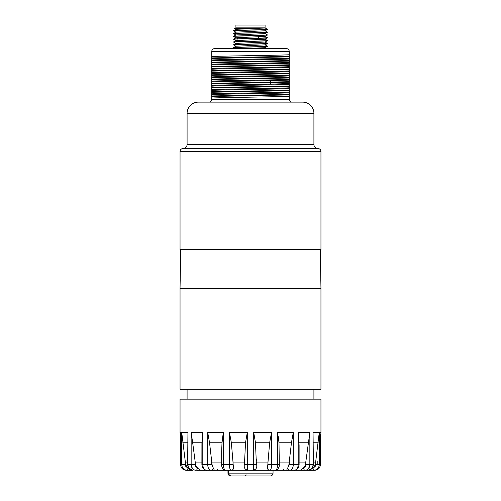 <?xml version="1.0" encoding="UTF-8"?>
<svg xmlns="http://www.w3.org/2000/svg" width="501" height="501" viewBox="0 0 501 501"><rect width="100%" height="100%" fill="white"/><g stroke="black" fill="none" stroke-linecap="round" stroke-linejoin="round"><path stroke-width="0.75" d="M286.428 48.578L214.566 48.578C212.856 48.754 211.917 49.693 211.748 51.396L211.748 60.045C217.265 59.425 283.735 58.805 289.252 58.185L289.252 54.728C283.735 55.348 217.265 55.968 211.748 56.588M282.076 48.578L223.314 48.597M223.891 48.578L224.504 48.578M225.331 48.578L226.358 48.578M227.579 48.578L228.988 48.578M289.252 75.864C283.735 76.484 217.265 77.104 211.748 77.724L211.748 79.052L289.252 77.467L289.252 58.955C283.735 59.575 217.265 60.195 211.748 60.815L211.754 60.045M211.748 60.815L211.748 64.272C217.265 63.652 283.735 63.032 289.252 62.412M289.252 63.182C283.735 63.802 217.265 64.422 211.748 65.042L211.748 64.272M211.748 65.042L211.748 68.499C217.265 67.879 283.735 67.259 289.252 66.639M289.252 67.41C283.735 68.03 217.265 68.65 211.748 69.27L211.748 68.499M211.748 69.27L211.748 72.726C217.265 72.106 283.735 71.486 289.252 70.866M289.252 71.637C283.735 72.257 217.265 72.877 211.748 73.497L211.748 72.726M211.748 73.497L211.748 76.954C217.265 76.334 283.735 75.714 289.252 75.094M211.748 77.724L211.748 76.954M211.748 79.052L211.754 79.578M289.252 77.999L211.748 79.578L211.748 81.181C217.265 80.561 283.735 79.941 289.252 79.321L289.246 77.467M211.754 99.304L289.252 99.304L289.252 80.091L270.227 80.667C248.127 81.099 215.662 81.525 211.748 81.951L211.748 81.181M211.748 81.951L211.754 83.805M289.252 82.227L211.748 83.805L211.748 85.408C215.662 84.982 248.127 84.556 270.227 84.13L289.252 83.548M289.252 84.318C283.741 84.938 217.265 85.558 211.748 86.178L211.748 85.408M211.748 86.178L211.754 88.032M289.252 86.454L211.748 88.032L211.748 89.635C217.265 89.015 283.741 88.395 289.252 87.775M289.252 88.545C283.735 89.165 217.259 89.785 211.748 90.405L211.748 89.635M211.748 90.405L211.748 93.862C217.259 93.242 283.735 92.622 289.252 92.002M289.252 92.773C283.735 93.393 217.265 94.013 211.748 94.633L211.748 93.862M211.748 94.633L211.748 98.09C217.265 97.47 283.735 96.85 289.252 96.23M208.93 102.123C210.645 101.954 211.585 101.014 211.748 99.304L211.748 98.09M289.252 54.728L289.252 51.396C289.083 49.693 288.144 48.754 286.434 48.578M289.252 80.091L289.252 79.321M289.252 58.955L289.252 58.185M198.365 102.123L302.635 102.123A11.272 11.272 0 0 1 313.908 113.395L313.908 144.394A4.227 4.227 0 0 0 318.135 148.622L182.865 148.622A4.227 4.227 0 0 0 187.092 144.394L187.092 113.395A11.272 11.272 0 0 1 198.365 102.123M180.047 151.44L320.953 151.44L320.953 249.511L180.047 249.511L180.047 151.44A2.818 2.818 0 0 1 182.865 148.622M320.953 151.44A2.818 2.818 0 0 0 318.135 148.622M320.953 288.401L180.047 288.401L180.047 389.29L320.953 389.29L320.953 288.401M320.277 249.511L320.953 288.407M180.723 249.511L180.047 288.407M187.092 399.159L187.092 389.29M313.908 399.159L313.908 389.29M180.629 436.346L180.629 432.457L180.047 432.457L180.047 399.159L320.953 399.159L320.953 432.457L320.321 442.759M314.997 470.307L262.555 470.314M308.929 470.314L314.766 470.314C318.166 469.982 320.039 468.103 320.371 464.677L319.256 464.677C318.93 468.103 317.102 469.982 313.776 470.314A2.818 0.726 -90 0 1 313.062 468.015L313.582 467.439A8.454 8.166 -90 0 0 315.555 462.893L319.256 432.457L319.256 464.677L315.774 464.677C315.674 466.137 314.947 467.057 313.582 467.439M187.787 469.28A2.818 0.726 90 0 0 187.938 468.015A2.818 0.726 90 0 1 187.224 470.314C183.898 469.982 182.07 468.103 181.744 464.677L181.744 432.457L185.445 462.893A8.454 8.166 -90 0 0 187.418 467.439L192.885 470.314L186.234 470.314L191.539 470.314M210.852 470.314L198.302 470.314M228.168 470.314L206.706 470.314C205.423 470.658 203.976 469.6 202.366 467.145L201.89 464.677L202.799 464.677C203.03 468.103 204.333 469.982 206.706 470.314M248.177 470.314L225.688 470.314C225.318 470.558 224.473 470.182 223.152 469.187C221.899 467.164 221.411 465.661 221.68 464.677L223.415 464.677C223.546 468.103 224.304 469.982 225.688 470.314M253.431 470.314A2.818 2.806 -90 0 1 253.337 470.314L247.663 470.314A2.818 2.806 90 0 1 247.569 470.314M268.467 470.314L267.402 467.439A8.454 2.186 -90 0 0 267.935 462.893L269.638 442.759L271.555 432.457L271.555 464.677L277.585 464.677C277.454 468.103 276.696 469.982 275.312 470.314L228.725 470.314L228.725 473.132A2.818 2.724 -90 0 0 231.443 475.95L270.227 475.95A2.818 2.818 0 0 0 273.045 473.132L228.725 473.132M289.259 461.058L289.259 464.677L298.201 464.677C297.97 468.103 296.667 469.982 294.294 470.314L275.024 470.314L286.591 470.314L287.962 467.439A8.454 4.847 -90 0 0 289.133 462.893L291.45 442.759L293.279 432.457L293.279 464.677C293.085 468.103 291.977 469.982 289.954 470.314A2.818 2.311 -90 0 1 287.68 468.015M304.282 470.314L286.591 470.314M207.189 470.314L196.718 470.314M245.571 470.314L252.823 470.314M300.356 470.314L304.001 467.439A8.454 6.926 -90 0 0 305.673 462.893L309.843 432.457L309.843 464.677C309.568 468.103 308.009 469.982 305.159 470.314A2.818 1.616 -90 0 1 303.575 468.015M294.3 470.314C295.577 470.658 297.024 469.6 298.634 467.145L299.11 464.677L298.201 464.677L298.201 432.457L299.11 445.276M267.991 461.058L267.991 464.677L271.555 464.677C271.461 468.103 270.941 469.982 269.983 470.314A2.818 2.724 -90 0 1 267.309 468.015M256.399 464.677L255.485 442.759L253.713 432.457L253.713 464.677L256.399 464.677C255.548 467.702 258.109 468.297 253.343 470.314L253.713 464.677L247.287 464.677L247.663 470.314C242.891 468.297 245.452 467.702 244.601 464.677L247.287 464.677L247.287 432.457L245.515 442.759L247.287 432.457L229.445 432.457L231.362 442.759L233.065 462.893L244.601 462.893M232.533 470.314L233.598 467.439A8.454 2.186 -90 0 1 233.065 462.893M233.691 468.015A2.818 2.724 90 0 1 231.017 470.314C230.059 469.982 229.539 468.103 229.445 464.677L223.415 464.677L223.415 432.457L221.999 442.759L221.68 451.351L221.999 442.759L209.55 442.759L211.867 462.893L221.68 462.893M214.409 470.314L213.038 467.439A8.454 4.847 -90 0 1 211.867 462.893M213.32 468.015A2.818 2.311 90 0 1 211.046 470.314C209.023 469.982 207.915 468.103 207.721 464.677L202.799 464.677L202.799 432.457L201.909 443.116M200.644 470.314L196.999 467.439A8.454 6.926 -90 0 1 195.327 462.893L192.678 442.759L201.916 442.759L201.89 464.677M197.425 468.015A2.818 1.616 90 0 1 195.841 470.314C192.991 469.982 191.432 468.103 191.157 464.677L192.39 468.491M192.678 442.759L191.157 432.457L191.157 464.677L187.944 464.677C188.244 468.103 189.929 469.982 193.004 470.314C190.029 470.264 188.238 468.385 187.631 464.677L187.944 432.457L187.631 464.677M180.629 432.457L180.629 464.677C180.961 468.103 182.834 469.982 186.234 470.314C182.815 469.982 180.942 468.103 180.61 464.677L182.27 464.677M189.578 469.343L188.658 468.679M308.61 468.491L309.843 464.677L305.854 464.677C305.773 466.137 305.153 467.057 304.001 467.439M278.155 435.945L279.001 442.759L279.32 464.677L277.585 464.677L277.585 432.457L293.279 432.457M223.077 434.455L222.638 437.348M202.517 434.705L202.26 437.097M213.038 467.439L211.741 464.677L207.721 464.677L207.721 432.457L209.55 442.759M244.613 461.058L245.515 442.759L231.362 442.759M256.399 459.267L256.387 461.058M320.371 464.677L320.371 436.346M308.115 470.314L313.062 468.015A2.818 0.726 -90 0 0 313.213 469.28M313.369 464.677L313.056 432.457L313.369 464.677C312.762 468.385 310.971 470.264 307.996 470.314C311.071 469.982 312.756 468.103 313.056 464.677L309.843 464.677M273.045 470.314L273.045 473.132M227.955 470.314L227.955 473.132A2.818 2.818 0 0 0 230.773 475.95L233.873 475.95M234.437 475.95L266.563 475.95M249.648 475.95L247.413 475.95M289.252 99.304C289.415 101.014 290.355 101.954 292.07 102.123M289.252 94.908L211.748 96.486M289.252 94.376L211.748 95.96M289.252 90.681L211.748 92.259M289.252 90.149L211.748 91.733M289.252 85.921L211.748 87.506M289.252 81.694L211.748 83.279M289.252 73.772L211.748 75.35M289.252 73.24L211.748 74.824M289.252 69.545L211.748 71.123M289.252 69.013L211.748 70.597M289.252 65.318L211.748 66.896M289.252 64.786L211.748 66.37M289.252 61.091L211.748 62.669M289.252 60.558L211.748 62.143M289.252 56.863L211.748 58.442M289.252 56.331L211.748 57.916M235.038 48.578L233.591 47.733C232.545 47.263 268.455 46.793 267.409 46.324L265.073 47.689L243.874 48.578M267.346 46.148L267.409 46.186C268.455 46.656 232.545 47.125 233.591 47.595L233.591 47.733M267.409 43.368C268.455 43.837 232.545 44.307 233.591 44.777L233.591 44.915C232.545 44.451 268.455 43.975 267.409 43.506L265.079 42.009M235.927 43.418L233.591 44.777M233.591 36.467C233.015 36.147 248.415 35.84 258.954 35.527L267.409 35.057L265.073 36.416L235.933 37.775M235.927 40.644L233.591 39.278C232.545 38.809 268.455 38.345 267.409 37.869L265.067 39.235L235.927 40.6L233.61 41.94M265.073 42.053L235.933 43.412M267.409 43.506L265.067 44.865L235.927 46.23M265.073 36.373L267.409 37.732L258.954 38.201C248.415 38.514 233.015 38.828 233.591 39.141L233.591 39.278M267.34 40.512L267.409 40.55C268.455 41.019 232.545 41.489 233.591 41.959L233.591 42.097C232.545 41.633 268.455 41.163 267.409 40.687L265.079 42.046M233.66 36.504L233.591 36.322C232.545 35.853 268.455 35.383 267.409 34.913L267.409 35.051M254.232 28.006L234.487 28.526L235 28.006L265.236 28.006M235.927 32.189L233.591 30.824C232.545 30.361 268.455 29.885 267.409 29.415L266.582 29.415L267.008 29.033L265.236 28.012M266.582 29.415C261.848 29.841 232.527 30.267 233.591 30.686L233.591 30.824M265.085 28.006L235.927 29.327L233.591 30.686M267.359 32.064L267.409 32.095C268.455 32.565 232.545 33.035 233.591 33.504L233.591 33.642C232.545 33.172 268.455 32.703 267.409 32.233L265.073 33.598L235.933 34.957M267.409 29.415L265.073 30.78L235.927 32.145L233.591 33.504M235.927 34.964L233.591 36.322M264.697 28.006L264.334 28.006M263.839 28.006L263.213 28.006M256.437 28.006L254.677 28.006M237.042 40.443L237.042 38.99M237.042 38.846L237.042 37.625M237.042 34.807L237.042 33.354M237.255 37.606L237.255 38.84M235.915 27.868L265.085 27.868L265.085 25.05L235.915 25.05L235.915 27.868M235.927 35.007L233.591 33.642M235.933 29.371L234.512 28.544M289.246 51.396L211.748 51.396M187.092 113.395L313.908 113.395M187.092 144.394L313.908 144.394M299.11 462.893L305.673 462.893M305.854 461.058L305.854 464.677M313.056 432.457L319.256 432.457M320.371 432.457L320.953 432.457M187.418 467.439C186.053 467.057 185.326 466.137 185.226 464.677L180.61 464.677L180.61 442.183M181.744 432.457L187.944 432.457M191.157 432.457L202.799 432.457M207.721 432.457L223.415 432.457M233.598 467.439L233.009 464.677L229.445 464.677L229.445 432.457M253.713 432.457L271.555 432.457M298.201 432.457L309.843 432.457M308.322 442.759L299.084 442.759M289.259 464.677L287.962 467.439M279.32 462.893L289.133 462.893M267.991 464.677L267.402 467.439M256.399 462.893L267.935 462.893M195.327 462.893L201.89 462.893M196.999 467.439C195.847 467.057 195.227 466.137 195.146 464.677L195.146 461.058M191.157 464.677L195.146 464.677M185.445 462.893L187.631 462.893M185.226 464.677L185.226 461.058M182.777 442.759L187.631 442.759M211.741 464.677L211.741 461.058M233.009 464.677L233.009 461.058M255.485 442.759L269.638 442.759M279.001 442.759L291.45 442.759M317.822 464.677L317.822 461.058M315.774 461.058L315.774 464.677M313.369 462.893L315.555 462.893M313.369 442.759L318.223 442.759M270.227 84.13L271.498 82.665M271.492 82.665L270.227 80.667M258.954 35.527L257.796 36.861L258.954 38.201M320.389 442.183L320.389 434.405M299.11 464.677L299.11 444.782M275.312 470.314C275.682 470.558 276.527 470.182 277.848 469.187C279.101 467.164 279.589 465.661 279.32 464.677M244.601 459.267L244.601 464.677M201.89 445.276L201.89 444.782M180.047 432.457L180.679 442.759M180.61 434.405L180.61 464.677M221.68 451.351L221.68 464.677M314.766 470.314C318.185 469.982 320.058 468.103 320.389 464.677M283.378 469.324L284.368 470.314M217.622 469.324L216.632 470.314M246.317 474.961L245.333 475.95M267.39 46.167L265.067 44.827M233.61 47.582L235.933 46.236M235.933 37.782L233.61 39.128M265.067 39.191L267.39 40.537M233.61 36.479L235.933 37.819M235.927 43.455L233.61 42.115M235.933 46.274L233.61 44.933M267.39 32.077L265.067 30.736M267.39 34.895L265.067 33.554M265.104 47.67L266.676 48.578"/></g></svg>
